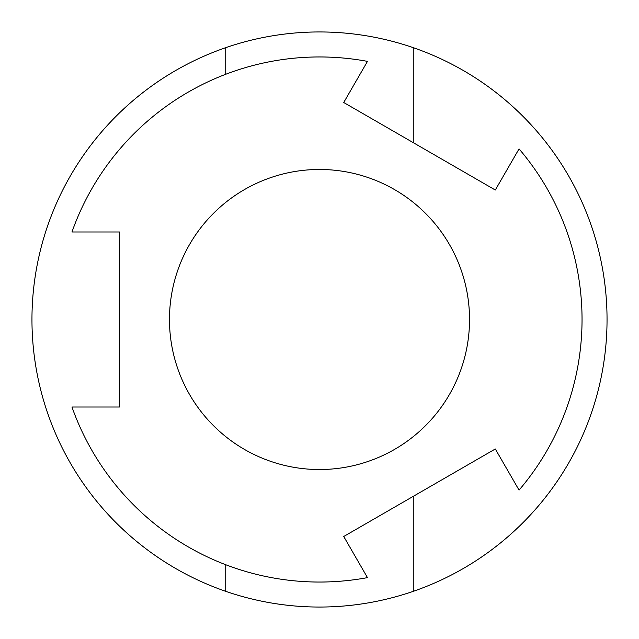 <?xml version="1.0" encoding="UTF-8"?>
<svg xmlns="http://www.w3.org/2000/svg" width="639" height="639" viewBox="0 0 639 639"><rect width="100%" height="100%" fill="white"/><g stroke="black" fill="none" stroke-linecap="round" stroke-linejoin="round"><path stroke-width="0.96" d="M225.735 74.268L225.735 47.669A287.55 287.55 0 0 1 413.265 47.669L413.265 142.657M413.265 496.343L413.265 591.331A287.55 287.55 0 0 0 413.265 47.669M413.265 591.331A287.55 287.55 0 0 1 225.735 591.331L225.735 564.732M71.967 407.019A262.549 262.549 0 0 0 367.473 577.624L343.726 536.496L495.305 448.977L519.052 490.113A262.549 262.549 0 0 0 519.052 148.887L495.305 190.023L343.726 102.504L367.473 61.376A262.549 262.549 0 0 0 71.967 231.981L119.469 231.981L119.469 407.019L71.967 407.019M319.5 469.529A150.029 150.029 0 0 0 469.529 319.5A150.029 150.029 0 0 0 319.5 169.471A150.029 150.029 0 0 0 169.471 319.5A150.029 150.029 0 0 0 319.5 469.529M225.735 47.669A287.55 287.55 0 0 0 225.735 591.331"/></g></svg>
